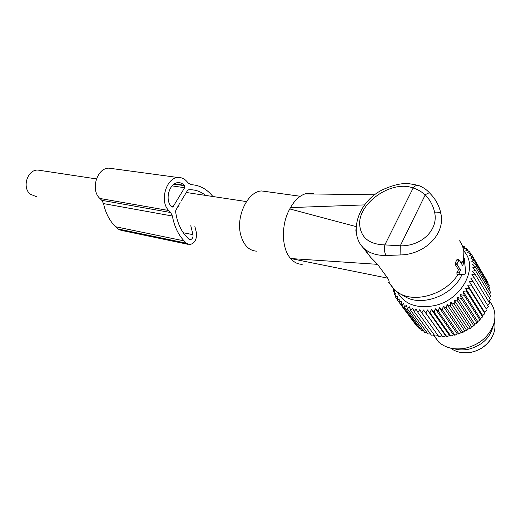 <?xml version="1.0" encoding="UTF-8"?>
<svg xmlns="http://www.w3.org/2000/svg" width="521" height="521" viewBox="0 0 521 521"><rect width="100%" height="100%" fill="white"/><g stroke="black" fill="none" stroke-linecap="round" stroke-linejoin="round"><path stroke-width="0.78" d="M464.419 262.102L462.583 265.469L459.099 259.901L457.204 263.352L457.158 264.609L460.505 270.015L459.138 273.004L459.294 274.391L464.771 274.814L465.715 272.249L464.686 262.584L462.238 261.268L461.293 263.359M463.423 261.718L463.872 251.838C463.319 247.722 461.893 244.023 459.594 240.761M400.082 254.951C424.218 254.789 445.67 234.457 440.831 213.389C439.288 205.847 435.706 199.217 430.099 193.493C429.682 192.496 428.067 192.952 425.24 194.861L400.271 245.801L384.85 244.903C383.997 249.045 384.42 252.574 386.113 255.498L400.082 254.951L400.271 245.801C420.844 246.505 438.851 230.23 434.586 212.197C433.212 205.749 430.092 199.973 425.24 194.861C421.333 191.507 417.308 189.221 413.16 188.003C391.603 179.602 357.836 203.236 359.692 225C360.988 237.817 369.369 244.447 384.85 244.903L413.16 188.003C414.846 185.88 416.559 184.994 418.291 185.346L408.666 183.607L401.965 183.783C396.846 184.323 390.411 186.297 382.648 189.703C356.729 202.474 348.275 234.932 364.459 248.901C370.04 253.414 377.256 255.616 386.113 255.498M404.068 296.084L405.553 296.937C422.323 306.889 453.146 295.218 461.821 274.873M464.771 263.431L464.602 258.709M302.226 264.31C297.849 264.303 294 262.382 290.672 258.546L377.569 264.336L387.663 278.142C389.07 280.461 389.447 281.77 388.803 282.076L394.827 290.288L399.633 293.531C416.175 303.183 446.054 293.877 458.005 274.482L460.825 274.873M364.42 204.909L290.523 207.592C294.639 200.344 299.497 195.772 305.098 193.871C308.282 192.868 311.337 192.907 314.254 193.988M355.895 226.537L289.78 208.941L290.523 207.592M361.594 245.795L370.49 257.12L377.569 264.336M289.78 208.941C280.91 224.395 281.483 248.426 290.484 258.318M418.623 185.463L418.291 185.352C422.896 187.104 426.679 189.651 429.636 192.998M256.84 251.168C249.025 250.764 243.646 245.3 240.695 234.782C235.648 216.326 247.957 191.129 261.692 190.96L267.182 191.715M388.575 282.284L394.827 290.288M460.505 270.015L458.506 269.793L456.917 272.398L456.956 274.404L458.005 274.482M458.506 269.793L455.263 264.583L455.393 262.871L456.793 259.829L457.627 259.451M36.516 196.73L30.211 194.144C21.791 187.358 27.437 169.566 37.805 170.061L40.872 170.523M454.052 348.731C458.695 350.125 463.618 350.275 468.835 349.174C482.505 345.377 490.684 337.328 493.387 325.032M463.755 251.018C479.157 266.843 462.166 299.816 434.67 305.573C416.956 308.888 404.583 304.466 397.549 292.307M393.707 289.279L393.303 290.913L394.872 290.581L394.254 294.078L395.953 293.518L395.576 297.087L397.393 296.299L397.262 299.92L399.177 298.885L399.307 302.532L401.287 301.255L401.698 304.915L403.716 303.385L404.4 307.025L406.439 305.254L407.402 308.855L409.428 306.836L410.678 310.373L412.658 308.113L414.195 311.558L416.103 309.077L417.92 312.405L419.731 309.702L421.815 312.9L423.501 309.988L425.846 313.03L427.383 309.93L429.975 312.789L431.329 309.52L434.149 312.177L435.302 308.758L438.337 311.206L439.268 307.657L442.492 309.878L443.176 306.224L446.562 308.204L446.985 304.472L450.509 306.198L450.658 302.421L454.286 303.886L454.149 300.083L457.861 301.288L457.431 297.491L461.189 298.435L460.46 294.671L464.231 295.355L463.208 291.649L466.959 292.079L465.644 288.465L469.349 288.647L467.741 285.15L471.368 285.098L469.48 281.731L472.996 281.464L470.841 278.26L474.227 277.784L471.818 274.762L475.041 274.105L472.397 271.278L475.439 270.458L472.58 267.846L475.413 266.882L472.365 264.499L474.97 263.411L471.759 261.268L474.117 260.09L470.769 258.188L472.873 256.938L469.408 255.283L471.245 253.994L467.702 252.594L469.258 251.278L465.657 250.132L466.94 248.823L463.306 247.924L464.309 246.641L462.518 246.316M486.327 279.705L471.245 253.994M487.819 283.235L487.962 282.473L472.873 256.938M488.874 286.85L489.219 285.599L474.117 260.09M489.506 290.536L490.085 288.881L474.97 263.411M489.694 294.274L490.554 292.301L475.413 266.882M489.46 298.032L490.619 295.817L475.439 270.458M488.796 301.789L490.281 299.393L475.041 274.105M487.708 305.508L489.525 303.001L474.227 277.784M469.48 281.731L486.327 309.031L488.372 306.595L472.996 281.464M486.327 309.031L471.368 285.098M467.741 285.15L484.68 312.353L486.822 310.138M484.68 312.353L484.901 313.59L469.349 288.647M465.644 288.465L482.68 315.563L484.901 313.59M482.68 315.563L482.615 316.918L466.959 292.079M463.208 291.649L480.355 318.644L482.615 316.918M480.355 318.644L479.991 320.089L464.231 295.355M460.46 294.671L477.724 321.555L479.991 320.089M477.724 321.555L477.06 323.066L461.189 298.435M457.431 297.491L474.813 324.27L477.06 323.066M474.813 324.27L473.856 325.807L457.861 301.288M454.149 300.083L471.661 326.752L473.856 325.807M471.661 326.752L470.404 328.302L454.286 303.886M450.658 302.421L468.294 328.972L470.404 328.302M468.294 328.972L466.744 330.509L450.509 306.198M446.985 304.472L464.745 330.92L466.744 330.509M464.745 330.92L462.922 332.411L446.562 308.204M443.176 306.224L461.065 332.574L462.922 332.411M461.065 332.574L458.975 333.987L442.492 309.878M439.268 307.657L457.282 333.909L458.975 333.987M457.282 333.909L454.944 335.224L438.337 311.206M435.302 308.758L453.439 334.918L454.944 335.224M470.743 253.792L469.258 251.278M468.19 250.933L466.94 248.823M465.37 248.426L464.309 246.641M431.329 309.52L449.584 335.589L450.873 336.11L434.149 312.177M449.584 335.589L446.803 336.638L429.975 312.789M427.383 309.93L445.742 335.921L446.803 336.638M445.742 335.921L442.785 336.807L425.846 313.03M423.501 309.988L442.785 336.807M441.964 335.908L438.845 336.618L421.815 312.9M438.109 335.589L435.035 336.071L417.92 312.405M434.214 334.931L431.388 335.172L414.195 311.558M430.463 333.902L427.936 333.948L410.678 310.373M426.888 332.509L424.719 332.405L407.402 308.855M423.514 330.763L421.763 330.561L404.4 307.025M420.375 328.673L419.092 328.438L401.698 304.915M417.477 326.25L416.728 326.061L399.307 302.532M414.833 323.495L397.262 299.92M453.439 334.918L450.873 336.11M394.514 292.555L393.303 290.913M395.686 296.019L394.254 294.078M397.282 299.393L395.576 297.087M433.374 335.01L438.903 342.277C445.95 348.165 454.846 350.125 465.579 348.165L465.878 348.1C480.219 344.296 489.577 336.025 493.941 323.287C496.142 314.671 494.585 307.253 489.271 301.027M212.939 196.521L211.441 194.815C205.854 188.524 199.146 185.15 191.318 184.688L188.465 183.249L186.622 181.197C184.252 178.605 181.458 177.387 178.234 177.537C166.166 177.453 159.211 201.581 168.797 210.523L170.706 212.529L172.366 216.033C174.327 226.453 178.254 234.743 184.147 240.897L186.394 243.209L189.546 244.655C194.743 243.457 197.016 239.419 196.378 232.529L194.893 226.472M112.608 168.654L108.824 168.146C96.834 167.951 90.283 190.1 99.908 198.468L168.797 210.523M188.042 244.336L121.041 230.308L117.876 228.921L115.61 226.746C109.651 220.963 105.626 213.245 103.536 203.6L101.836 200.344L99.908 198.468M184.551 185.684L184.16 185.255C182.467 183.425 180.481 182.552 178.195 182.65C169.494 182.545 164.447 199.882 171.324 206.368L172.347 207.071L173.246 206.466L184.629 187.716L184.551 185.684L173.994 184.174M205.613 195.414C200.65 191.402 195.049 189.507 188.81 189.729L187.599 190.334L181.197 200.917M190.777 225.697L192.985 234.658C193.252 237.524 192.308 239.204 190.152 239.712L188.817 239.106L186.583 236.788C180.637 230.471 176.951 221.9 175.538 211.064L177.648 206.785L178.977 206.752L178.716 205.02L180.136 202.676M355.869 229.748L355.882 231.168M387.663 278.142L290.672 258.546M440.831 213.389C439.757 212.347 437.673 211.949 434.586 212.197M463.937 262.499L461.717 261.913M464.53 274.854L460.759 274.873M459.294 274.391L456.956 274.404M459.138 273.004L456.917 272.398M457.158 264.609L455.263 264.583M457.204 263.352L455.393 262.871M458.604 260.305L456.793 259.829M450.587 348.126L451.857 349.031C457.471 352.574 464.029 353.609 471.531 352.131C486.425 349.285 497.829 333.954 494.325 321.75M101.836 200.344L170.706 212.529M103.536 203.6L172.366 216.033M115.61 226.746L184.147 240.897M117.876 228.921L186.394 243.209M174.47 183.867L184.16 185.255M172.067 185.88L184.629 187.716M171.077 206.095L173.246 206.466M183.275 232.737L192.985 234.658M374.658 194.769L305.098 193.871M300.278 196.267L261.692 190.96M405.553 296.937L399.633 293.531M370.49 257.12L364.459 248.901M459.099 259.901L457.418 259.263M246.459 201.581L186.29 192.49M96.418 178.911L37.805 170.061M471.609 352.196C464.029 353.668 457.445 352.606 451.857 349.031L450.802 348.178M491.85 337.556C487.409 345.091 480.714 349.962 471.772 352.163M438.903 342.277L433.615 334.983M108.824 168.146L178.234 177.537M189.52 239.588L190.152 239.712"/></g></svg>
